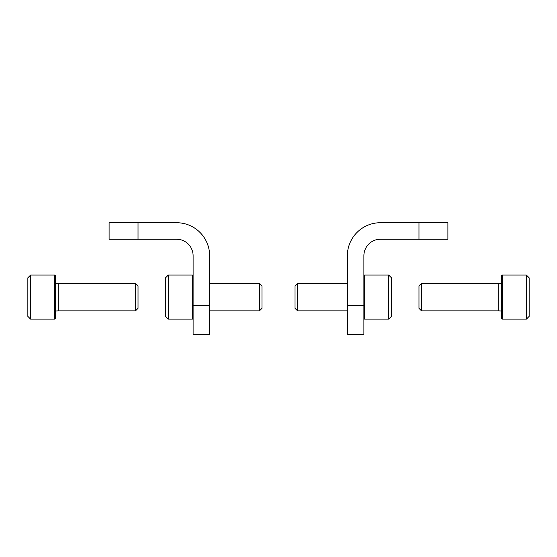 <?xml version="1.0" encoding="UTF-8"?>
<svg xmlns="http://www.w3.org/2000/svg" width="557" height="557" viewBox="0 0 557 557"><rect width="100%" height="100%" fill="white"/><g stroke="black" fill="none" stroke-linecap="round" stroke-linejoin="round"><path stroke-width="0.84" d="M193.112 305.354L193.112 334.277L209.641 334.277L209.641 255.774A33.051 33.051 0 0 0 176.59 222.723L109.102 222.723L109.102 239.252L176.59 239.252A16.529 16.529 0 0 1 193.112 255.774L193.112 305.354L209.641 305.354M168.325 275.054L165.568 277.811L165.568 316.376L168.325 319.126L192.423 319.126L192.423 275.054L168.325 275.054L168.325 319.126M193.112 318.437L192.423 319.126M209.641 283.318L259.437 283.318L259.437 310.862L209.641 310.862M259.437 283.318L261.971 285.852L261.971 308.327L259.437 310.862M363.888 334.277L347.359 334.277L347.359 255.774A33.051 33.051 0 0 1 380.41 222.723L447.898 222.723L447.898 239.252L380.41 239.252A16.529 16.529 0 0 0 363.888 255.774L363.888 334.277M388.675 319.126L391.432 316.376L391.432 277.811L388.675 275.054L364.577 275.054L364.577 319.126L388.675 319.126L388.675 275.054M363.888 318.437L364.577 319.126M347.359 310.862L297.563 310.862L297.563 283.318L347.359 283.318M297.563 310.862L295.029 308.327L295.029 285.852L297.563 283.318M526.393 319.126L529.15 316.376L529.15 277.811L526.393 275.054L502.296 275.054L502.296 319.126L526.393 319.126L526.393 275.054M502.296 319.126L501.606 318.437L501.606 275.743L502.296 275.054M501.606 311.001L498.793 310.862L498.793 283.318L501.606 283.186M498.793 310.862L421.51 310.862L421.51 283.318L498.793 283.318M421.51 310.862L418.975 308.327L418.975 285.852L421.51 283.318M30.607 275.054L27.85 277.811L27.85 316.376L30.607 319.126L54.704 319.126L54.704 275.054L30.607 275.054L30.607 319.126M54.704 275.054L55.394 275.743L55.394 318.437L54.704 319.126M55.394 283.186L58.206 283.318L58.206 310.862L55.394 311.001M58.206 283.318L135.49 283.318L135.49 310.862L58.206 310.862M135.49 283.318L138.025 285.852L138.025 308.327L135.49 310.862M138.025 239.252L138.025 222.723M363.888 305.354L347.359 305.354M418.975 239.252L418.975 222.723M193.112 275.743L192.423 275.054M363.888 275.743L364.577 275.054"/></g></svg>
